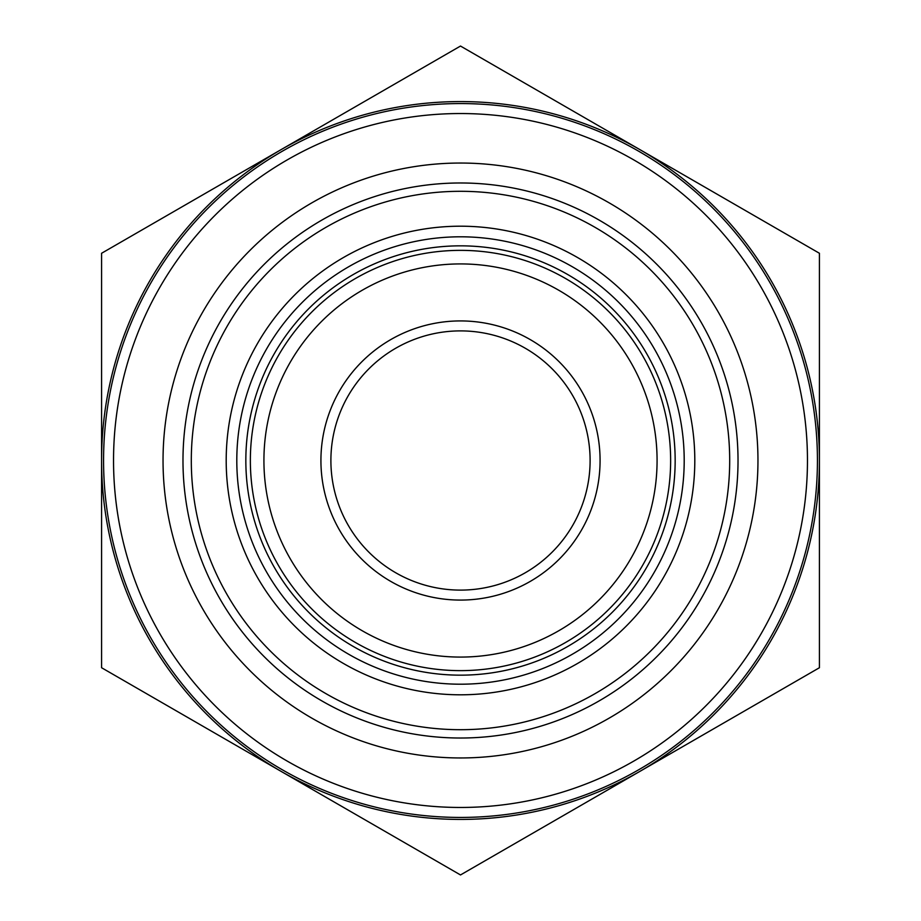 <?xml version="1.0" encoding="UTF-8"?>
<svg xmlns="http://www.w3.org/2000/svg" width="921" height="921" viewBox="0 0 921 921"><rect width="100%" height="100%" fill="white"/><g stroke="black" fill="none" stroke-linecap="round" stroke-linejoin="round"><path stroke-width="1.38" d="M245.838 460.5A214.662 214.662 0 0 1 460.5 245.838A214.662 214.662 0 0 1 675.162 460.5A214.662 214.662 0 0 1 460.5 675.162A214.662 214.662 0 0 1 245.838 460.5M460.5 330.892A129.608 129.608 0 0 1 590.108 460.5A129.608 129.608 0 0 1 460.5 590.108A129.608 129.608 0 0 1 330.892 460.5A129.608 129.608 0 0 1 460.5 330.892M460.5 320.922A139.578 139.578 0 0 1 600.078 460.5A139.578 139.578 0 0 1 460.5 600.078A139.578 139.578 0 0 1 320.922 460.5A139.578 139.578 0 0 1 460.5 320.922M460.5 657.076A196.576 196.576 0 0 1 263.924 460.5A196.576 196.576 0 0 1 460.5 263.924A196.576 196.576 0 0 1 657.076 460.5A196.576 196.576 0 0 1 460.5 657.076M460.5 670.638A210.138 210.138 0 0 1 250.362 460.5A210.138 210.138 0 0 1 460.5 250.362A210.138 210.138 0 0 1 670.638 460.5A210.138 210.138 0 0 1 460.5 670.638M460.5 684.199A223.699 223.699 0 0 1 236.801 460.5A223.699 223.699 0 0 1 460.5 236.801A223.699 223.699 0 0 1 684.199 460.5A223.699 223.699 0 0 1 460.5 684.199M460.5 694.802A234.302 234.302 0 0 1 226.198 460.5A234.302 234.302 0 0 1 460.5 226.198A234.302 234.302 0 0 1 694.802 460.5A234.302 234.302 0 0 1 460.5 694.802M460.5 817.434A356.934 356.934 0 0 1 103.566 460.5A356.934 356.934 0 0 1 460.5 103.566A356.934 356.934 0 0 1 817.434 460.5A356.934 356.934 0 0 1 460.5 817.434M460.5 807.464A346.964 346.964 0 0 1 113.536 460.5A346.964 346.964 0 0 1 460.5 113.536A346.964 346.964 0 0 1 807.464 460.5A346.964 346.964 0 0 1 460.5 807.464M460.5 729.697A269.197 269.197 0 0 1 191.303 460.5A269.197 269.197 0 0 1 460.5 191.303A269.197 269.197 0 0 1 729.697 460.5A269.197 269.197 0 0 1 460.5 729.697M460.5 738.02A277.52 277.52 0 0 1 182.98 460.5A277.52 277.52 0 0 1 460.5 182.98A277.52 277.52 0 0 1 738.02 460.5A277.52 277.52 0 0 1 460.5 738.02M460.5 757.96A297.46 297.46 0 0 1 163.04 460.5A297.46 297.46 0 0 1 460.5 163.04A297.46 297.46 0 0 1 757.96 460.5A297.46 297.46 0 0 1 460.5 757.96M460.5 819.425A358.925 358.925 0 0 1 281.043 771.338L460.5 874.95L819.425 667.725L819.425 253.275L460.5 46.05L281.043 149.663A358.925 358.925 0 0 1 819.425 460.5A358.925 358.925 0 0 1 460.5 819.425M819.425 403.433L819.425 352.824M101.575 352.824L101.575 568.176M819.425 467.638L819.425 511.109M819.425 568.176L819.425 517.567M101.575 667.725L281.043 771.338A358.925 358.925 0 0 1 101.575 460.5L101.575 667.725M101.575 253.275L101.575 460.5A358.925 358.925 0 0 1 281.043 149.663L101.575 253.275"/></g></svg>
